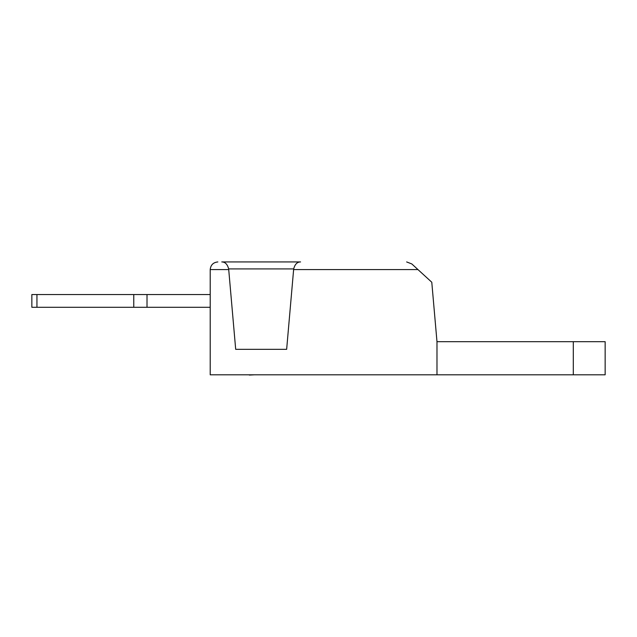 <?xml version="1.0" encoding="UTF-8"?>
<svg xmlns="http://www.w3.org/2000/svg" width="637" height="637" viewBox="0 0 637 637"><rect width="100%" height="100%" fill="white"/><g stroke="black" fill="none" stroke-linecap="round" stroke-linejoin="round"><path stroke-width="0.96" d="M436.982 374.811L436.982 341.687L605.15 341.687L605.15 374.811L436.982 374.811L436.982 341.687L431.782 282.239L417.96 269.578L293.625 269.578L286.65 349.331L235.69 349.331L228.715 269.578L210.21 269.578L210.21 374.811L436.982 374.811M573.3 374.811L573.3 341.687M293.625 269.578L293.689 268.91L228.651 268.91L228.715 269.578M36.946 307.289L36.946 294.549L31.85 294.549L31.85 307.289L147.012 307.289L147.012 294.549L210.21 294.549M147.012 307.289L210.21 307.289M36.946 294.549L147.012 294.549M228.651 268.91C227.433 264.251 225.14 261.926 221.772 261.934L300.568 261.934C297.2 261.926 294.907 264.251 293.689 268.91M406.645 261.934L411.813 263.941L417.96 269.578M217.854 261.934C213.244 262.42 210.696 264.968 210.21 269.578C210.696 264.968 213.244 262.42 217.854 261.934M133.77 307.289L133.77 294.549M254.426 374.811L249.33 375.066M249.457 374.811L225.689 374.811"/></g></svg>
